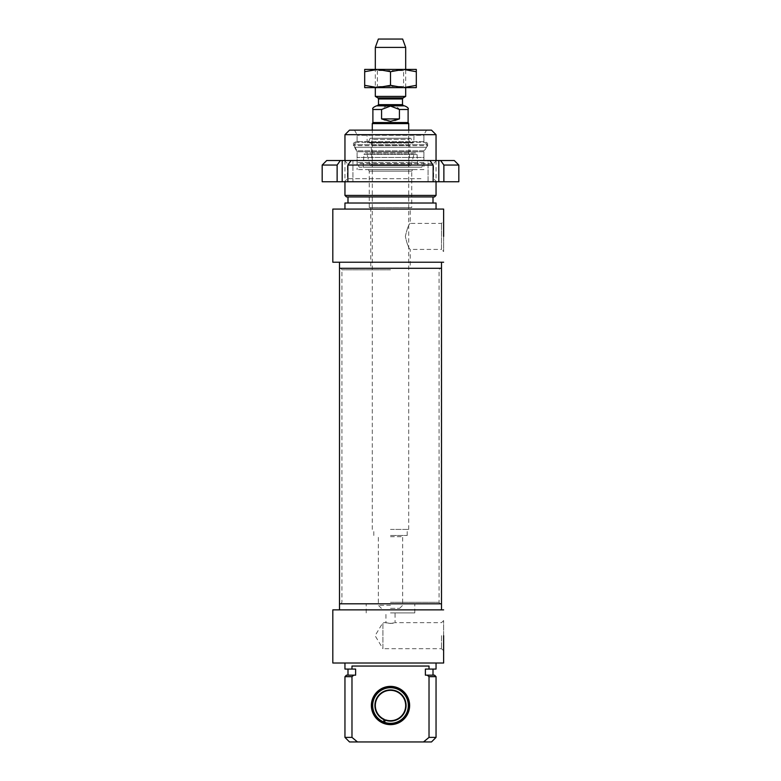 <?xml version="1.0" encoding="UTF-8"?>
<svg xmlns="http://www.w3.org/2000/svg" width="781" height="781" viewBox="0 0 781 781"><rect width="100%" height="100%" fill="white"/><g stroke="black" fill="none" stroke-linecap="round" stroke-linejoin="round"><path stroke-width="0.59" stroke-dasharray="3.9 2.93" d="M403.631 70.602L377.369 70.602L403.631 70.602L405.681 69.411L375.319 69.411L405.681 69.411L405.681 87.628L375.319 87.628L405.681 87.628L403.631 86.447L377.369 86.447L403.631 86.447L403.631 70.602M377.369 70.602L377.369 86.447L375.319 87.628L375.319 69.411L377.369 70.602M416.312 69.411L364.688 69.411L364.688 71.715L377.594 69.411L390.5 71.715L403.406 69.411L416.312 71.715L416.312 69.411M364.688 87.628L416.312 87.628L416.312 85.324L403.406 87.628L390.5 85.324L377.594 87.628L364.688 85.324L364.688 87.628M416.312 71.715L416.312 85.324M390.5 71.715L390.5 85.324M364.688 71.715L364.688 85.324M390.5 269.806L341.922 269.806L390.5 269.806M390.5 268.293L439.957 268.293L390.5 268.293M390.5 602.278L439.078 602.278L390.5 602.278M339.491 268.293L441.509 268.293L339.491 268.293M390.5 603.801L341.043 603.801L390.5 603.801M441.509 603.801L339.491 603.801L441.509 603.801M347.857 181.758L352.924 181.758L347.857 181.758L347.857 165.055A13972.598 9880.119 90 0 1 351.099 160.505L340.37 160.505A13972.598 9880.119 -90 0 0 337.128 165.055L337.128 181.758L443.872 181.758L443.872 165.055A13972.598 9880.119 90 0 0 440.63 160.505L429.901 160.505A13972.598 9880.119 -90 0 1 433.143 165.055L433.143 181.758L428.076 181.758L428.076 160.505L429.901 160.505L428.076 160.505L428.076 181.758L433.143 181.758M351.099 160.505L352.924 160.505L352.924 181.758L352.924 160.505L351.099 160.505L429.901 160.505M342.195 181.758L342.195 160.505M438.805 181.758L438.805 160.505M443.872 181.758L458.818 181.758M322.182 181.758L337.128 181.758M423.107 181.758L344.382 181.758L423.107 181.758M458.818 165.055L443.872 165.055M433.143 165.055L347.857 165.055M440.63 160.505L454.259 160.505M326.741 160.505L340.37 160.505M357.893 160.505L436.618 160.505L357.893 160.505M337.128 165.055L322.182 165.055M420.959 178.722L347.418 178.722L420.959 178.722M360.041 163.541L433.582 163.541L360.041 163.541M390.5 608.35L399.608 608.35L390.5 608.35M390.5 605.314L378.355 605.314L390.5 605.314M390.5 535.483L407.204 535.483L390.5 535.483M405.681 96.414L375.319 96.414M403.709 105.845L390.5 105.845M376.53 105.845L404.47 105.845M381.577 118.907C387.522 122.119 393.478 122.119 399.423 118.907L399.423 109.496C396.309 104.478 384.691 104.478 381.577 109.496L381.577 118.907L399.423 118.907M408.112 122.549L372.888 122.549M390.5 529.411L408.717 529.411L390.5 529.411M408.717 123.603L372.283 123.603M405.681 47.397L375.319 47.397M402.645 39.05L378.355 39.05M410.24 268.293L370.76 268.293L410.24 268.293L410.24 249.412C408.775 248.622 407.145 244.287 405.349 236.409C407.145 228.53 408.775 224.196 410.24 223.405C408.775 224.196 407.145 228.53 405.349 236.409C407.145 244.287 408.775 248.622 410.24 249.412L441.509 249.412L441.509 223.405L441.509 249.412L443.637 251.541L443.637 221.277L443.637 251.541M410.24 207.561L370.76 207.561L410.24 207.561L410.24 223.405L441.509 223.405L443.637 221.277M344.958 195.416L436.042 195.416M434.529 196.939L346.471 196.939M436.042 134.693L344.958 134.693M436.042 160.505L436.042 181.758M433.006 196.939L347.994 196.939L433.006 196.939M411.753 207.561L369.247 207.561L411.753 207.561L411.753 171.127L369.247 171.127L411.753 171.127L412.632 169.614L368.368 169.614L412.632 169.614M423.898 169.614L357.102 169.614L423.898 169.614L423.898 151.768L357.102 151.768L423.898 151.768L426.485 147.277L354.515 147.277L426.485 147.277C427.422 144.68 426.563 143.021 423.898 142.288L357.102 142.288L423.898 142.288L423.898 134.693L357.102 134.693L423.898 134.693L426.533 130.134L354.467 130.134L426.533 130.134M349.507 130.134L431.493 130.134M332.813 262.221L443.637 262.221M441.509 262.221L339.491 262.221L441.509 262.221M433.006 203.011L347.994 203.011L433.006 203.011M344.958 203.011L436.042 203.011M436.042 209.083L344.958 209.083L436.042 209.083M332.813 209.083L443.637 209.083M409.625 138.266L371.375 138.266L409.625 138.266L408.736 139.35L372.264 139.35L408.736 139.35L409.927 145.442L371.073 145.442L409.927 145.442L409.927 151.904L371.073 151.904L409.927 151.904L408.746 163.639L372.254 163.639L408.746 163.639L409.654 164.635L371.346 164.635L409.644 164.635M363.155 167.183L417.855 167.183L363.145 167.183L363.946 154.335L417.054 154.335L363.946 154.335L365.459 152.91L366.924 154.023L414.076 154.023L366.924 154.023L370.096 165.552L410.904 165.552L370.096 165.552M421.789 167.183L359.192 167.183L421.808 167.183L423.927 162.624L357.073 162.624L423.927 162.624L423.898 157.469L357.102 157.469L423.898 157.469L423.898 150.782L357.102 150.782L423.898 150.782L427.695 145.627L353.305 145.627L427.695 145.627L427.695 144.71L353.305 144.71L427.685 144.71C426.943 143.772 429.179 143.46 424.659 141.673L356.341 141.673L424.649 141.673M423.888 141.673L357.102 141.673L423.898 141.673L423.898 135.298L357.102 135.298L423.898 135.298L423.292 134.693L357.708 134.693L423.282 134.693M414.028 134.693L366.972 134.693L414.028 134.693L413.813 142.288L367.187 142.288L413.813 142.288L413.051 143.021L412.339 142.513L368.661 142.513L412.339 142.513L410.845 138.266L370.155 138.266L410.845 138.266M370.155 138.266L367.949 143.021L413.042 143.021L367.949 143.021L367.187 142.288L366.972 134.693M371.346 164.635L372.254 163.639L371.073 145.442L372.264 139.35L371.375 138.266M409.996 165.552L370.995 165.552L409.996 165.552M409.996 164.635L370.995 164.635L409.996 164.635M410.904 165.552L414.067 154.023L415.541 152.91L365.459 152.91L415.541 152.91L417.054 154.335L417.855 167.183M390.5 687.3A18.217 18.217 0 0 0 372.283 705.516A18.217 18.217 0 0 0 390.5 723.733A18.217 18.217 0 0 0 408.717 705.516A18.217 18.217 0 0 0 390.5 687.3M390.5 686.382A19.125 19.125 0 0 1 407.067 715.084A19.125 19.125 0 0 1 373.933 715.084A19.125 19.125 0 0 1 390.5 686.382M353.783 675.155A338.954 338.954 0 0 0 351.977 676.668L351.977 737.391L357.483 741.95L423.517 741.95L429.023 737.391L429.023 676.668A338.954 338.954 0 0 0 427.217 675.155L425.381 675.155L425.381 669.083L429.023 669.083L429.023 666.047L351.977 666.047L351.977 669.083L355.619 669.083L355.619 675.155L346.471 675.155M351.977 666.047L429.023 666.047L351.977 666.047M351.977 676.668L344.958 676.668M344.958 737.391L351.977 737.391M436.042 676.668L429.023 676.668M427.217 675.155L434.529 675.155M429.023 737.391L436.042 737.391M390.5 612.909L414.789 612.909L390.5 612.909M390.5 623.502L395.059 622.672C395.332 623.56 385.668 623.56 385.941 622.672L390.5 623.502M441.509 635.675L441.509 648.689L441.509 635.675M443.637 650.807L443.637 620.553L443.637 650.807L441.509 648.689L382.905 648.689L382.905 622.672L382.905 648.689L375.095 635.675L382.905 622.672L385.941 622.672L385.941 612.909M332.813 609.873L443.637 609.873M441.509 609.873L339.491 609.873L441.509 609.873M332.813 663.01L443.637 663.01M357.483 741.95L349.507 741.95M431.493 741.95L423.517 741.95M355.619 675.155L347.994 675.155L355.619 675.155M425.381 675.155L433.006 675.155L425.381 675.155M355.619 669.083L347.994 669.083L355.619 669.083M425.381 669.083L433.006 669.083L425.381 669.083M436.042 663.01L344.958 663.01L436.042 663.01M429.023 669.083L436.042 669.083M344.958 669.083L351.977 669.083M385.326 720.219L385.472 719.838A15.181 15.181 0 0 0 405.485 703.105A15.181 15.181 0 0 0 381.235 693.489A15.181 15.181 0 0 0 384.34 719.389L383.227 722.22A18.217 18.217 0 0 1 379.351 691.107A18.217 18.217 0 0 1 408.492 702.666A18.217 18.217 0 0 1 384.35 722.659L385.326 720.219A15.591 15.591 0 0 0 405.895 703.046A15.591 15.591 0 0 0 380.982 693.167A15.591 15.591 0 0 0 384.193 719.77M384.506 722.288A17.807 17.807 0 0 0 408.092 702.724A17.807 17.807 0 0 0 379.605 691.429A17.807 17.807 0 0 0 383.373 721.839M384.35 722.659A18.217 18.217 0 0 0 408.492 702.666A18.217 18.217 0 0 0 379.351 691.107A18.217 18.217 0 0 0 383.227 722.22M390.5 536.693L402.645 536.693L390.5 536.693M402.498 98.962L378.502 98.962M377.897 97.908L403.103 97.908M378.502 104.634L402.498 104.634M408.112 109.496L399.423 109.496M381.577 109.496L372.888 109.496M356.341 141.673C351.821 143.46 354.057 143.772 353.305 144.71L357.102 150.782L357.073 162.624L359.192 167.183M439.957 603.801L439.078 602.278L439.078 269.806L439.957 268.293M341.043 603.801L341.922 602.278L341.922 269.806L341.043 268.293M344.382 160.505L347.418 163.541L347.418 178.722L344.382 181.758M436.618 160.505L433.582 163.541L433.582 178.722L436.618 181.758M399.608 608.35L402.645 605.314L402.645 536.693L403.855 535.483M381.392 608.35L378.355 605.314L378.355 536.693L377.145 535.483M407.204 535.483L407.204 529.411M373.796 535.483L373.796 529.411M408.717 529.411L408.717 130.134M372.283 529.411L372.283 130.134M370.76 207.561L370.76 268.293M344.958 160.505L344.958 181.758M369.247 207.561L369.247 171.127L368.368 169.614M354.467 130.134L357.102 134.693L357.102 142.288C352.27 144.475 354.447 145.744 354.515 147.277L357.102 151.768L357.102 169.614M357.102 141.673L357.102 135.298L357.708 134.693M410.005 165.552L410.005 164.635M370.995 165.552L370.995 164.635M443.637 620.553L441.509 622.672L395.059 622.672L395.059 612.909M414.789 612.909L414.789 603.801M366.211 612.909L366.211 603.801"/><path stroke-width="1.17" d="M377.594 69.411L416.312 69.411L416.312 71.715L403.406 69.411L390.5 71.715L377.594 69.411L364.688 71.715L364.688 69.411L377.594 69.411M377.594 87.628L364.688 87.628L364.688 85.324L377.594 87.628L390.5 85.324L403.406 87.628L377.594 87.628M416.312 87.628L403.406 87.628L416.312 85.324L416.312 87.628M416.312 71.715L416.312 85.324M390.5 71.715L390.5 85.324M364.688 71.715L364.688 85.324M441.509 262.221L441.509 268.293L339.491 268.293L339.491 603.801L441.509 603.801L339.491 603.801L339.491 609.873M433.143 181.758L433.143 165.055A13972.598 9880.119 -90 0 0 429.901 160.505L440.63 160.505A13972.598 9880.119 90 0 1 443.872 165.055L443.872 181.758L322.182 181.758L322.182 165.055L337.128 165.055A13972.598 9880.119 -90 0 1 340.37 160.505L351.099 160.505A13972.598 9880.119 90 0 0 347.857 165.055L433.143 165.055M438.805 181.758L438.805 160.505M443.872 165.055L458.818 165.055L458.818 181.758L443.872 181.758M347.857 165.055L347.857 181.758M429.901 160.505L351.099 160.505M458.818 165.055L454.259 160.505L440.63 160.505M337.128 181.758L337.128 165.055M342.195 181.758L342.195 160.505M340.37 160.505L326.741 160.505L322.182 165.055M402.498 98.962L402.498 104.634L378.502 104.634L378.502 98.962L402.498 98.962L403.103 97.908L377.897 97.908L375.319 96.414L405.681 96.414L405.681 87.628M399.423 109.496L399.423 118.907L390.5 121.338L381.577 118.907L381.577 109.496L390.5 106.06L399.423 109.496L408.112 109.496C408.883 108.374 407.662 107.163 404.47 105.845L390.5 105.845L403.709 105.845L402.498 104.634M390.5 105.845L376.53 105.845C373.338 107.163 372.117 108.374 372.888 109.496L381.577 109.496M399.423 118.907L381.577 118.907M372.888 109.496L372.888 122.549L408.112 122.549L408.112 109.496M372.283 130.134L372.283 123.603L408.717 123.603L408.717 130.134M375.319 69.411L375.319 47.397L405.681 47.397L405.681 69.411M375.319 47.397L378.355 39.05L402.645 39.05L405.681 47.397M436.042 195.416L344.958 195.416L346.471 196.939L434.529 196.939L436.042 195.416L436.042 181.758M436.042 134.693L431.493 130.134L349.507 130.134L344.958 134.693L436.042 134.693L436.042 160.505M443.637 236.409L443.637 209.083L443.637 236.409M443.637 262.221L332.813 262.221L332.813 209.083L443.637 209.083M433.006 196.939L433.006 203.011M436.042 209.083L436.042 203.011L344.958 203.011L344.958 209.083M441.509 609.873L441.509 268.293L339.491 268.293L339.491 262.221M390.5 723.733A18.217 18.217 0 0 1 374.724 696.408A18.217 18.217 0 0 1 406.276 696.408A18.217 18.217 0 0 1 390.5 723.733M390.5 724.641A19.125 19.125 0 0 0 407.067 695.949A19.125 19.125 0 0 0 373.933 695.949A19.125 19.125 0 0 0 390.5 724.641M351.977 676.668A338.954 338.954 0 0 1 353.783 675.155L355.619 675.155L355.619 669.083L351.977 669.083L351.977 666.047L429.023 666.047L429.023 669.083L425.381 669.083L425.381 675.155L427.217 675.155A338.954 338.954 0 0 1 429.023 676.668L429.023 737.391L423.517 741.95L357.483 741.95L351.977 737.391L351.977 676.668L344.958 676.668L344.958 737.391L351.977 737.391M353.783 675.155L346.471 675.155L344.958 676.668M429.023 676.668L436.042 676.668L436.042 737.391L429.023 737.391M436.042 676.668L434.529 675.155L427.217 675.155M443.637 635.675L443.637 663.01L443.637 635.675M443.637 609.873L332.813 609.873L332.813 663.01L443.637 663.01M344.958 737.391L349.507 741.95L357.483 741.95M423.517 741.95L431.493 741.95L436.042 737.391M436.042 663.01L436.042 669.083L429.023 669.083M351.977 669.083L344.958 669.083L344.958 663.01M383.227 722.22L384.34 719.389A15.181 15.181 0 0 1 381.235 693.489A15.181 15.181 0 0 1 405.485 703.105A15.181 15.181 0 0 1 385.472 719.838L384.35 722.659M385.326 720.219A15.591 15.591 0 0 0 405.895 703.046A15.591 15.591 0 0 0 380.982 693.167A15.591 15.591 0 0 0 384.193 719.77M384.506 722.288A17.807 17.807 0 0 0 408.092 702.724A17.807 17.807 0 0 0 379.605 691.429A17.807 17.807 0 0 0 383.373 721.839M378.502 98.962L377.897 97.908M403.103 97.908L405.681 96.414M378.502 104.634L377.291 105.845M372.888 122.549L372.283 123.603M408.112 122.549L408.717 123.603M375.319 96.414L375.319 87.628M344.958 134.693L344.958 160.505M344.958 181.758L344.958 195.416M347.994 196.939L347.994 203.011M347.994 669.083L347.994 675.155M433.006 669.083L433.006 675.155"/></g></svg>

